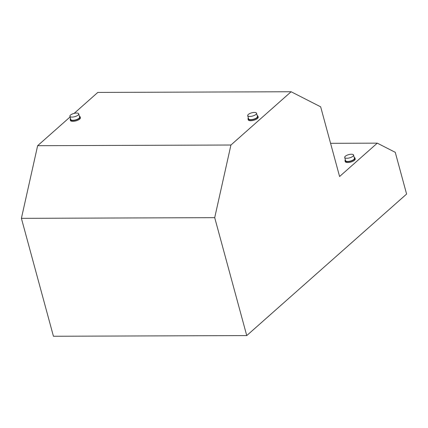 <?xml version="1.0" encoding="UTF-8"?>
<svg xmlns="http://www.w3.org/2000/svg" width="428" height="428" viewBox="0 0 428 428"><rect width="100%" height="100%" fill="white"/><g stroke="black" fill="none" stroke-linecap="round" stroke-linejoin="round"><path stroke-width="0.64" d="M76.585 113.056A4.585 1.669 -15.2 0 0 71.925 114.174A4.585 1.669 -15.2 0 0 69.887 116.272A4.585 1.669 -15.2 0 0 72.043 117.079A4.585 1.669 -15.2 0 0 76.703 115.961A4.585 1.669 -15.2 0 0 78.741 113.864A4.585 1.669 -15.2 0 0 76.585 113.056M69.887 116.272L70.754 119.466A4.585 1.669 -15.2 0 0 72.91 120.273A4.585 1.669 -15.2 0 0 77.57 119.155A4.585 1.669 -15.2 0 0 79.608 117.058L78.741 113.864M254.403 112.436A4.585 1.669 -15.2 0 0 249.743 113.548A4.585 1.669 -15.2 0 0 247.705 115.646A4.585 1.669 -15.2 0 0 249.861 116.453A4.585 1.669 -15.2 0 0 254.516 115.341A4.585 1.669 -15.2 0 0 256.554 113.243A4.585 1.669 -15.2 0 0 254.403 112.436M247.705 115.646L248.572 118.84A4.585 1.669 -15.2 0 0 250.728 119.647A4.585 1.669 -15.2 0 0 255.388 118.535A4.585 1.669 -15.2 0 0 257.426 116.437L256.554 113.243M70.529 118.636A5.157 1.878 -15.2 0 0 70.203 119.615A5.157 1.878 -15.2 0 0 72.626 120.525A5.157 1.878 -15.2 0 0 77.869 119.268A5.157 1.878 -15.2 0 0 80.159 116.908A5.157 1.878 -15.2 0 0 79.383 116.229M70.203 119.615L70.427 120.439A5.157 1.878 -15.2 0 0 72.851 121.349A5.157 1.878 -15.2 0 0 78.094 120.091A5.157 1.878 -15.2 0 0 80.384 117.732L80.159 116.908M248.347 118.01A5.157 1.878 -15.2 0 0 248.021 118.995A5.157 1.878 -15.2 0 0 250.444 119.899A5.157 1.878 -15.2 0 0 255.682 118.647A5.157 1.878 -15.2 0 0 257.977 116.288A5.157 1.878 -15.2 0 0 257.196 115.608M248.021 118.995L248.245 119.819A5.157 1.878 -15.2 0 0 250.669 120.728A5.157 1.878 -15.2 0 0 255.907 119.471A5.157 1.878 -15.2 0 0 258.202 117.112L257.977 116.288M351.404 154.241A4.585 1.669 -15.2 0 0 346.744 155.359A4.585 1.669 -15.2 0 0 344.706 157.456A4.585 1.669 -15.2 0 0 346.862 158.264A4.585 1.669 -15.2 0 0 351.522 157.146A4.585 1.669 -15.2 0 0 353.56 155.048A4.585 1.669 -15.2 0 0 351.404 154.241M344.706 157.456L345.573 160.65A4.585 1.669 -15.2 0 0 347.729 161.458A4.585 1.669 -15.2 0 0 352.388 160.345A4.585 1.669 -15.2 0 0 354.427 158.248L353.56 155.048M345.348 159.821A5.157 1.878 -15.2 0 0 345.022 160.8A5.157 1.878 -15.2 0 0 347.445 161.709A5.157 1.878 -15.2 0 0 352.688 160.457A5.157 1.878 -15.2 0 0 354.978 158.093A5.157 1.878 -15.2 0 0 354.202 157.413M345.022 160.8L345.246 161.624A5.157 1.878 -15.2 0 0 347.67 162.533A5.157 1.878 -15.2 0 0 352.913 161.281A5.157 1.878 -15.2 0 0 355.203 158.922L354.978 158.093M320.658 106.818L339.591 176.513L377.282 143.15L395.258 152.32L406.6 194.061L246.742 335.579L214.706 217.659L230.933 145.022L291.115 91.747L320.658 106.818M330.571 143.31L377.282 143.15M214.706 217.659L21.4 218.339L53.436 336.253L246.742 335.579M21.4 218.339L37.632 145.697L230.933 145.022M74.124 113.393L97.814 92.421L291.115 91.747M37.632 145.697L70.08 116.972"/></g></svg>
